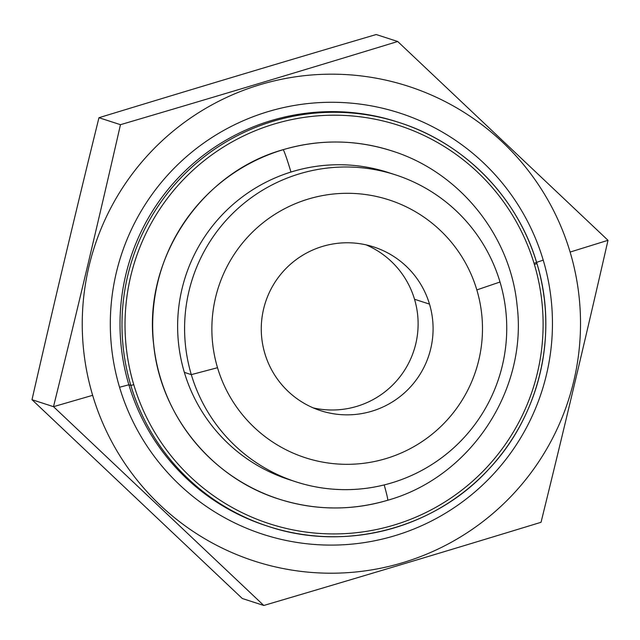 <?xml version="1.0" encoding="UTF-8"?>
<svg xmlns="http://www.w3.org/2000/svg" width="640" height="640" viewBox="0 0 640 640"><rect width="100%" height="100%" fill="white"/><g stroke="black" fill="none" stroke-linecap="round" stroke-linejoin="round"><path stroke-width="0.96" d="M295.904 481.816L288.936 479.552A161.36 161.048 -72 0 1 184.352 372.376L191.312 374.632A161.36 161.048 -72 0 1 299.6 173.784A161.36 161.048 -72 0 1 500.016 282.008L476.832 289.912A135.536 135.28 108 0 0 308.48 199A135.536 135.28 108 0 0 217.52 367.712A135.536 135.28 -72 0 1 308.48 199A135.536 135.28 -72 0 1 476.832 289.912A135.536 135.28 -72 0 1 385.872 458.624A135.536 135.28 -72 0 1 217.52 367.712L191.312 374.632L184.352 372.376A161.36 161.048 -72 0 1 388.464 172.576L395.432 174.832A161.36 161.048 108 0 0 191.312 374.632A161.36 161.048 108 0 0 458.192 443.632A161.36 161.048 108 0 0 395.432 174.832M264.856 353.512A86.056 85.896 108 0 0 371.744 411.232A86.056 85.896 108 0 0 429.496 304.112A86.056 85.896 108 0 0 322.608 246.392A86.056 85.896 108 0 0 320.632 410.672A86.056 85.896 108 0 0 429.496 304.112L414.528 299.256A86.056 85.896 -72 0 1 313.264 407.904A86.056 85.896 108 0 0 414.528 299.256L429.496 304.112A86.056 85.896 108 0 0 287.16 267.312A86.056 85.896 108 0 0 264.856 353.512M541.04 522.288C449.408 550.28 356.992 578.008 263.792 605.472L242.288 598.496L263.792 605.472L53.504 406.672L32 399.696L242.288 598.496L32 399.696L53.504 406.672C76.632 312.92 98.952 218.928 120.464 124.688L98.96 117.712C75.84 211.432 53.52 305.424 32 399.696C53.52 305.424 75.84 211.432 98.96 117.712L120.464 124.688C213.704 97.216 306.12 69.488 397.712 41.504L376.208 34.528C283.008 61.992 190.592 89.72 98.96 117.712C190.592 89.72 283.008 61.992 376.208 34.528L397.712 41.504L608 240.304C586.48 334.576 564.16 428.568 541.04 522.288C449.408 550.28 356.992 578.008 263.792 605.472L53.504 406.672C76.632 312.92 98.952 218.928 120.464 124.688C213.704 97.216 306.12 69.488 397.712 41.504L608 240.304L570.112 252.064A249.568 249.096 108 0 0 260.128 84.672A249.568 249.096 108 0 0 92.648 395.32L53.504 406.672L92.648 395.32A249.568 249.096 -72 0 1 260.128 84.672A249.568 249.096 -72 0 1 570.112 252.064A249.568 249.096 -72 0 1 402.64 562.712A249.568 249.096 -72 0 1 92.648 395.32A249.568 249.096 108 0 0 402.64 562.712A249.568 249.096 108 0 0 570.112 252.064L608 240.304C586.48 334.576 564.16 428.568 541.04 522.288M534.384 264.456A209.408 209.008 108 0 0 274.28 124.008A209.408 209.008 108 0 0 133.752 384.664A209.408 209.008 108 0 0 393.856 525.112A209.408 209.008 108 0 0 534.384 264.456A209.408 209.008 108 0 0 274.28 124.008A209.408 209.008 108 0 0 133.752 384.664L130.84 385.432A212.272 211.872 -72 0 1 185.864 172.808A212.272 211.872 -72 0 1 399.368 122.584A212.272 211.872 -72 0 1 536.96 263.584L534.384 264.456L536.96 263.584A212.272 211.872 108 0 0 399.368 122.584A212.272 211.872 108 0 0 185.864 172.808A212.272 211.872 108 0 0 130.84 385.432L128.864 384.792A212.272 211.872 -72 0 1 183.888 172.16A212.272 211.872 -72 0 1 397.392 121.936L399.368 122.584C464.672 143.232 517.848 197.728 536.96 263.584L536.96 263.584A212.272 211.872 -72 0 1 481.928 476.208A212.272 211.872 -72 0 1 268.432 526.432A212.272 211.872 -72 0 1 130.84 385.432L133.752 384.664A209.408 209.008 108 0 0 393.856 525.112A209.408 209.008 108 0 0 534.384 264.456M366.12 244.864A86.056 85.896 -72 0 1 414.528 299.256A86.056 85.896 108 0 0 366.12 244.864M391.936 173.744A161.36 161.048 108 0 0 184.352 372.376A161.36 161.048 108 0 0 292.432 480.64M217.52 367.712A135.536 135.28 108 0 0 385.872 458.624A135.536 135.28 108 0 0 476.832 289.912L500.016 282.008A161.36 161.048 -72 0 1 391.736 482.856A161.36 161.048 -72 0 1 191.312 374.632L217.52 367.712M534.96 262.928L543.224 260.128A221.456 221.032 108 0 0 268.152 111.6A221.456 221.032 108 0 0 119.544 387.248A221.456 221.032 108 0 0 394.608 535.784A221.456 221.032 108 0 0 543.224 260.128A221.456 221.032 108 0 0 268.152 111.6A221.456 221.032 108 0 0 119.544 387.248L128.864 384.792A212.272 211.872 -72 0 1 183.888 172.16A212.272 211.872 -72 0 1 397.392 121.936M266.448 525.792A212.272 211.872 -72 0 1 128.864 384.792L130.84 385.432A212.272 211.872 108 0 0 268.432 526.432L266.448 525.792A212.272 211.872 -72 0 1 128.864 384.792L119.544 387.248A221.456 221.032 108 0 0 394.608 535.784A221.456 221.032 108 0 0 543.224 260.128M384.192 484.928A22.376 1.128 73.3 0 1 387.664 500.264A22.376 1.128 -106.7 0 0 384.192 484.928M387.624 500.264A183.016 182.672 -72 0 1 152.688 322.992A183.016 182.672 -72 0 1 283.12 149.704A22.376 1.128 73.3 0 1 290.96 172.04A22.376 1.128 -106.7 0 0 283.12 149.704A183.016 182.672 108 0 0 278.928 499.08A183.016 182.672 108 0 0 387.624 500.264A22.376 1.128 -106.7 0 0 387.664 500.264C351.288 510.904 315.048 510.512 278.928 499.08C211.632 478.128 160.368 414.92 153.68 344.68C142.92 259.648 200.584 172.752 283.08 149.704A22.376 1.128 73.3 0 1 283.12 149.704A183.016 182.672 -72 0 1 391.816 150.896A183.016 182.672 108 0 0 283.12 149.704A22.376 1.128 -106.7 0 0 283.08 149.704C319.456 139.064 355.704 139.456 391.816 150.896C459.112 171.84 510.376 235.048 517.072 305.288C527.824 390.328 470.16 477.216 387.664 500.264M536.96 263.584C558.664 334.088 539.776 415.136 489.144 468.8C434.872 528.712 344.936 552.2 268.432 526.432"/></g></svg>

